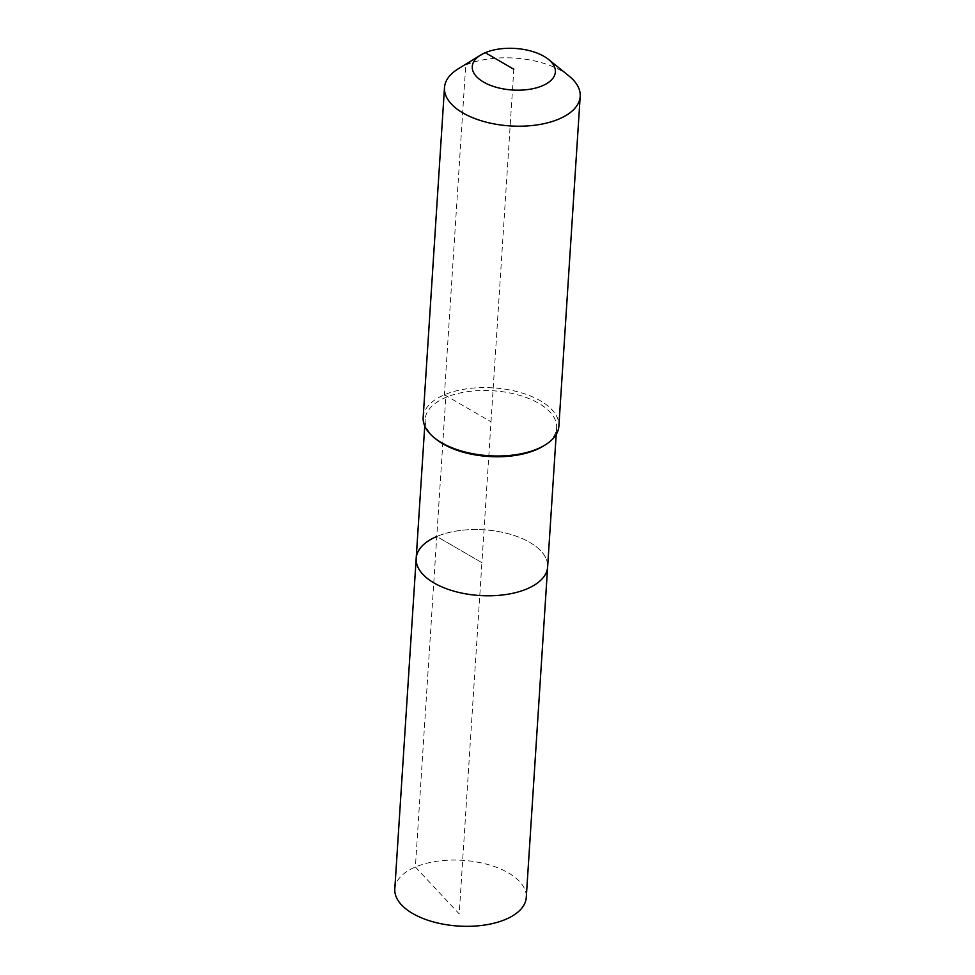 <?xml version="1.0" encoding="UTF-8"?>
<svg xmlns="http://www.w3.org/2000/svg" width="975" height="975" viewBox="0 0 975 975"><rect width="100%" height="100%" fill="white"/><g stroke="black" fill="none" stroke-linecap="round" stroke-linejoin="round"><path stroke-width="0.73" stroke-dasharray="4.88 3.66" d="M394.802 888.944A65.873 32.931 -176.3 0 1 415.387 867.019A65.873 32.931 -176.3 0 1 487.549 864.423A65.873 32.931 -176.3 0 1 526.268 897.439M416.179 558.419A65.873 32.931 -176.3 0 1 436.763 536.494A65.873 32.931 -176.3 0 1 508.926 533.898A65.873 32.931 -176.3 0 1 547.633 566.914A65.873 32.931 -176.3 0 0 508.926 533.898A65.873 32.931 -176.3 0 0 436.763 536.494L481.906 562.673L459.201 913.916L415.387 867.019L436.763 536.494L481.906 562.673L513.813 69.237M436.008 439.14A65.873 32.931 -176.3 0 1 425.173 419.384A65.873 32.931 -176.3 0 1 445.758 397.459A65.873 32.931 -176.3 0 1 517.908 394.863A65.873 32.931 -176.3 0 1 556.628 427.879A65.873 32.931 -176.3 0 1 543.343 446.075M423.162 417.41A67.994 33.991 -176.3 0 1 444.417 394.778A67.994 33.991 -176.3 0 1 518.907 392.096A67.994 33.991 -176.3 0 1 558.87 426.185M458.213 68.835A67.994 33.991 -176.3 0 1 465.745 64.984A67.994 33.991 -176.3 0 1 569.01 76.001M485.282 52.687L465.745 64.984L444.417 394.778L445.758 397.459L436.763 536.494M444.417 394.778L491.022 421.797M556.628 427.879L556.201 434.46M425.173 419.384L424.747 425.965"/><path stroke-width="1.46" d="M556.201 434.46L526.268 897.439A65.873 32.931 -176.3 0 1 505.672 919.364A65.873 32.931 -176.3 0 1 433.522 921.96A65.873 32.931 -176.3 0 1 394.802 888.944L416.179 558.419A65.873 32.931 -176.3 0 1 436.763 536.494M547.633 566.914A65.873 32.931 -176.3 0 1 527.048 588.839A65.873 32.931 -176.3 0 1 454.898 591.435A65.873 32.931 -176.3 0 1 416.179 558.419A65.873 32.931 -176.3 0 0 454.898 591.435A65.873 32.931 -176.3 0 0 527.048 588.839A65.873 32.931 -176.3 0 0 547.633 566.914M548.523 59.426L569.01 76.001A67.994 33.991 -176.3 0 1 580.198 96.391L558.87 426.185A67.994 33.991 -176.3 0 1 545.147 444.966L543.343 446.075A65.873 32.931 -176.3 0 1 536.043 449.804A65.873 32.931 -176.3 0 1 436.008 439.14L434.35 437.799A67.994 33.991 -176.3 0 1 423.162 417.41L444.49 87.616A67.994 33.991 -176.3 0 1 458.213 68.835L480.663 55.039A41.645 20.828 -176.3 0 1 485.282 52.687A41.645 20.828 -176.3 0 1 548.523 59.426A41.645 20.828 -176.3 0 1 542.356 85.788A41.645 20.828 -176.3 0 1 486.062 83.411A41.645 20.828 -176.3 0 1 480.663 55.039M545.147 444.966A67.994 33.991 -176.3 0 1 537.615 448.817A67.994 33.991 -176.3 0 1 434.35 437.799M580.198 96.391A67.994 33.991 -176.3 0 1 558.943 119.023A67.994 33.991 -176.3 0 1 484.465 121.692A67.994 33.991 -176.3 0 1 444.49 87.616M513.813 69.237L485.282 52.687M424.747 425.965L416.179 558.419"/></g></svg>
